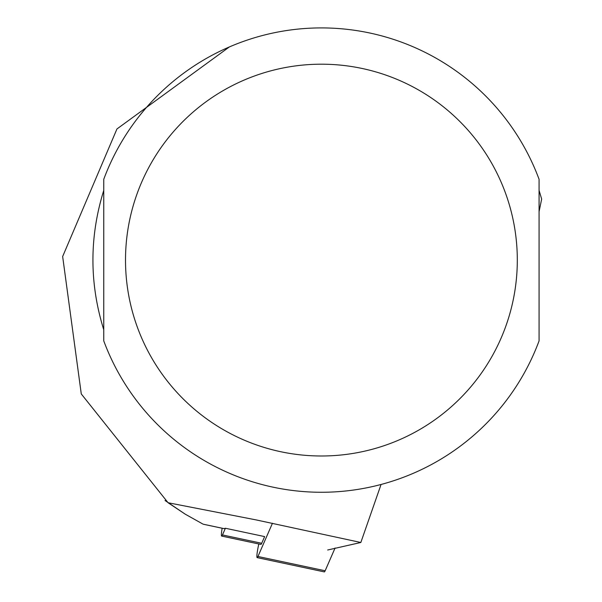 <?xml version="1.0" encoding="UTF-8"?>
<svg xmlns="http://www.w3.org/2000/svg" width="602" height="602" viewBox="0 0 602 602"><rect width="100%" height="100%" fill="white"/><g stroke="black" fill="none" stroke-linecap="round" stroke-linejoin="round"><path stroke-width="0.9" d="M165.053 500.51L185.01 514.033M202.656 523.921L185.205 514.161L168.078 502.738L256.317 519.947L360.831 542.485L381.066 484.467M223.854 528.586A14.508 1.52 -78 0 0 223.929 528.624A14.508 1.52 -78 0 0 224.012 528.616L225.389 528.247L222.469 534.945A11.611 1.212 -78 0 1 221.664 536.073L260.907 544.411A11.611 1.212 -78 0 0 261.712 543.282L222.469 534.945M168.078 502.738L81.278 393.941L62.653 256.512L116.946 128.971L229.317 46.971M360.831 542.485L327.684 549.995M541.657 199.059L539.076 211.633L539.076 190.405L541.657 199.059M103.755 190.405C89.322 236.864 89.322 283.324 103.755 329.776L103.755 190.405M539.076 179.298L539.076 340.882A232.169 232.169 0 0 1 103.755 340.882L103.755 179.298A232.169 232.169 0 0 1 539.076 179.298M261.712 543.282L264.632 536.593L225.389 528.247M222.153 528.247A11.611 1.212 -78 0 0 221.664 536.073M272.443 523.266L257.957 556.489A11.611 1.212 102 0 1 257.152 557.618A11.611 1.212 102 0 1 258.499 545.427L258.822 543.967M335.088 547.978L325.148 570.771A11.611 1.212 102 0 1 324.343 571.9L257.152 557.618M203.183 524.192L224.012 528.616M539.076 340.882A232.169 232.169 0 0 1 103.755 340.882M517.306 260.094A195.891 195.891 0 0 1 223.462 429.745A195.891 195.891 0 0 1 223.462 90.443A195.891 195.891 0 0 1 517.306 260.094M325.148 570.771L257.957 556.489M223.929 528.624L203.243 524.222"/></g></svg>
